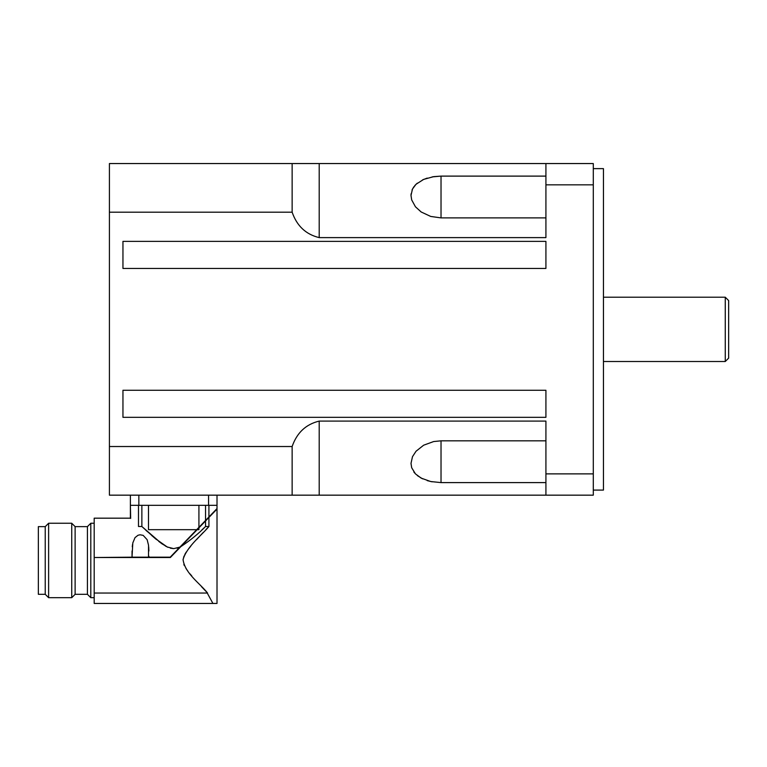 <?xml version="1.0" encoding="UTF-8"?>
<svg xmlns="http://www.w3.org/2000/svg" width="767" height="767" viewBox="0 0 767 767"><rect width="100%" height="100%" fill="white"/><g stroke="black" fill="none" stroke-linecap="round" stroke-linejoin="round"><path stroke-width="1.15" d="M728.65 329.359L728.65 300.597L725.266 297.212L725.266 361.506L728.65 358.122L728.65 329.359M593.294 490.094L603.447 490.094L603.447 168.625L593.294 168.625M593.294 495.166L545.922 495.166L545.922 473.872L593.294 473.872L593.294 495.166M593.294 184.837L545.922 184.837L545.922 163.553L593.294 163.553L593.294 473.872M545.922 473.872L545.922 421.093L319.206 421.093C305.918 424.276 296.896 432.761 292.141 446.528L109.413 446.528L109.413 212.191L292.141 212.191L292.141 163.553L545.922 163.553M292.141 212.191C296.896 225.958 305.918 234.434 319.206 237.617L545.922 237.617L545.922 184.837M545.922 417.334L545.922 390.269L122.95 390.269L122.95 417.334L545.922 417.334M545.922 268.45L545.922 241.375L122.95 241.375L122.95 268.45L545.922 268.45M545.922 217.895L441.025 217.895L430.738 216.447L421.179 211.989L415.446 206.783L411.697 199.938L410.997 195.422L412.483 189.018L416.04 184.262L423.662 179.392L433.662 176.65L441.025 176.113L545.922 176.113M440.939 176.113L432.137 176.899M427.209 178.097L422.55 179.9M417.306 183.15L414.717 185.643M413.825 186.784L412.052 189.967M411.074 193.83L410.997 195.307M413.825 471.926L414.717 473.076M417.306 475.569L422.55 478.819M427.209 480.621L432.137 481.82M545.922 482.606L441.025 482.606L430.738 481.542L421.179 478.129L415.446 473.872L411.697 467.774L410.997 463.412L412.483 456.691L416.04 451.236L423.662 445.196L433.662 441.552L441.025 440.824L545.922 440.824M545.922 495.166L292.141 495.166L292.141 446.528M292.141 163.553L109.413 163.553L109.413 212.191M109.413 446.528L109.413 495.166L292.141 495.166M138.491 505.319L138.491 526.517C127.859 515.558 127.859 515.558 138.491 526.517L141.866 526.507L155.375 538.655L167.216 546.967L173.706 548.635L179.9 547.111L170.207 557.178L132.02 557.178L132.806 542.95L135.021 537.619L138.012 535.261L140.045 534.791L143.17 535.366L147.139 539.69L148.53 545.222L148.52 557.178M198.921 527.849L198.921 529.681L197.157 529.681L198.921 527.849L170.351 557.513L94.188 557.513L132.432 557.178L132.02 556.305M148.491 505.319L148.491 529.681L196.688 529.681L179.9 547.111L176.956 548.194L179.881 547.12M217.013 495.166L217.013 505.319L130.39 505.319L130.658 518.454M145.596 529.968L147.571 531.78M205.048 526.967L201.884 529.911L205.048 526.967M130.39 495.166L130.39 518.176L94.188 518.176L94.188 593.044L207.579 593.044C200.206 583.649 184.837 573.342 183.064 559.584C186.803 546.564 201.5 535.462 208.921 526.517L205.997 529.556M203.332 532.346L196.505 539.661M190.791 546.152L188.136 549.45L190.791 546.152M186.304 551.991L184.809 554.436L186.304 551.991M184.013 556.065L183.054 559.795L184.013 556.065M183.84 564.445L184.31 565.538L183.84 564.445M185.95 568.414L187.829 571.089L185.95 568.414M190.063 573.917L191.769 575.94L190.063 573.917M201.51 586.669L204.396 589.718M94.188 593.044L94.188 603.447L212.919 603.447L206.793 592.22M180.791 546.67C190.456 540.265 198.701 533.535 205.537 526.507L205.537 520.975L217.013 509.058L198.912 527.859M38.35 594.31L45.234 594.31L38.35 594.31L38.35 526.632L45.234 526.632L45.234 594.31L48.618 597.694L48.618 523.247L45.234 526.632L48.618 523.247L71.734 523.247L71.734 597.694L48.618 597.694L71.734 597.694L75.118 594.31L87.419 594.31L90.803 597.694L90.803 523.247L87.419 526.632L87.419 594.31L75.118 594.31L75.118 526.632L87.419 526.632L90.803 523.247L94.188 523.247M212.919 603.447L217.013 603.447L217.013 509.058M148.894 550.984L148.693 546.785M132.547 544.369L132.269 546.785M132.058 550.984L132.02 557.178M141.866 505.319L141.866 526.507L161.53 543.487L167.216 546.967L173.706 548.635L170.36 548.165M167.954 547.312L165.432 546.037M162.479 544.158L158.721 541.377M156.305 539.431L151.665 535.462M203.6 588.883L207.579 593.044M205.537 526.507L208.921 526.517L208.921 517.466M196.688 529.681L217.013 508.569L217.013 505.319M198.921 505.319L198.921 527.36M205.537 505.319L205.537 520.486M208.921 505.319L208.921 516.977M38.35 526.632L45.234 526.632M75.118 526.632L71.734 523.247L75.118 526.632L87.419 526.632M441.025 217.895L441.025 176.113M441.025 482.606L441.025 440.824M319.206 237.617L319.206 163.553M319.206 495.166L319.206 421.093M208.557 505.319L208.557 495.166M138.846 505.319L138.846 495.166M603.447 361.506L725.266 361.506M603.447 297.212L725.266 297.212M94.188 597.694L90.803 597.694L94.188 597.694M148.942 557.178L148.942 556.305M130.39 518.176L94.188 518.176"/></g></svg>
